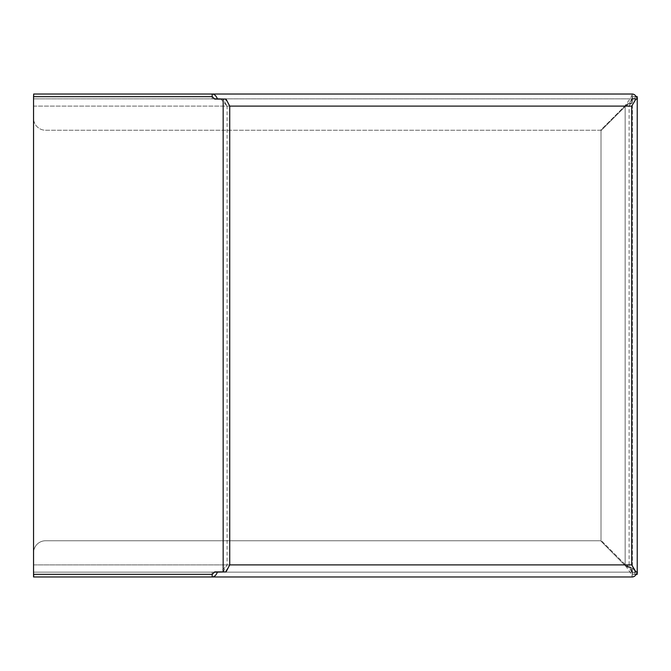 <?xml version="1.0" encoding="UTF-8"?>
<svg xmlns="http://www.w3.org/2000/svg" width="671" height="671" viewBox="0 0 671 671"><rect width="100%" height="100%" fill="white"/><g stroke="black" fill="none" stroke-linecap="round" stroke-linejoin="round"><path stroke-width="0.5" stroke-dasharray="3.35 2.52" d="M625.489 565.888C629.817 571.432 632.057 575.131 632.199 576.968L33.55 576.976L33.55 552.829A12.07 12.07 0 0 1 45.62 540.751L600.604 540.751L625.489 565.888L600.604 540.751L45.62 540.751A12.07 12.07 0 0 0 33.55 552.829L33.55 564.898L624.768 564.898L33.55 564.898L33.55 574.317L212.296 574.317L214.712 571.902L223.166 571.902L223.166 99.098L214.712 99.098L212.296 96.683L33.55 96.683L33.55 574.317M631.721 564.898L629.096 564.898C631.554 568.446 632.267 570.778 631.252 571.902L632.199 572.145C631.881 570.845 629.641 568.631 625.489 565.494M637.45 572.145L632.199 572.145L632.199 576.968L632.199 572.145L33.676 572.145L33.676 574.317M631.721 106.102L629.096 106.102L629.096 564.898L632.409 571.902L632.409 574.317L637.232 574.317L636.938 572.548L631.461 567.381L625.749 565.225L628.945 567.381L632.225 572.548L632.409 573.856L637.232 573.856L637.232 97.144L636.938 98.452L631.461 103.619L625.162 106.496L601.015 130.66L601.015 540.34L601.015 130.66L625.162 106.496L625.162 564.504L626.144 565.225M631.252 99.098L635.588 99.098L632.409 99.098L629.096 106.102C631.554 102.554 632.267 100.222 631.252 99.098L632.199 98.855L632.199 94.024C632.292 95.45 630.052 99.149 625.489 105.112L624.768 106.102L625.489 105.112M637.45 98.855L632.199 98.855L632.199 94.024L33.55 94.024L33.55 118.171A12.07 12.07 0 0 0 45.62 130.249L600.604 130.249L624.768 106.102L600.604 130.249L45.62 130.249A12.07 12.07 0 0 1 33.55 118.171L33.55 106.102L624.768 106.102L33.55 106.102L33.55 96.683M632.199 98.855L33.55 98.855L632.199 98.855C632.057 99.962 629.817 102.177 625.489 105.506M637.232 99.098L632.409 99.098L632.409 96.683L637.232 96.683L637.232 97.144L632.409 97.144L632.225 98.452L628.945 103.619L631.461 103.619M636.309 96.683L632.409 96.683L632.409 574.317L636.309 574.317M632.409 99.098L632.409 571.902L637.232 571.902M226.06 99.098L223.166 99.098L227.1 106.102L220.885 99.098L225.221 99.098L229.725 106.102L227.1 106.102L227.1 564.898L223.166 571.902L226.06 571.902M637.232 98.88L637.232 98.352M637.232 572.12L637.232 572.648M628.945 103.619L626.144 105.775M625.749 105.775L625.162 106.496L625.162 564.504L625.749 565.225M625.162 564.504L601.015 540.34L625.162 564.504M214.527 98.914L212.17 98.855L214.468 98.855M212.17 96.683L212.17 98.855M33.676 98.855L33.676 96.683M229.725 564.898L227.1 564.898L220.885 571.902L225.221 571.902L229.725 564.898M631.252 571.902L632.409 571.902M214.527 572.086L212.17 572.145L214.468 572.145M212.17 574.317L212.17 572.145M632.199 572.145L33.676 572.145M632.225 572.548L636.938 572.548M628.945 567.381L631.461 567.381M629.096 106.102L227.1 106.102M629.096 564.898L227.1 564.898M632.225 98.452L636.938 98.452"/><path stroke-width="1.01" d="M635.932 99.098L631.721 106.102L635.932 99.098L637.232 99.098L637.232 572.12M229.725 106.102L229.725 564.898L226.06 571.902L214.712 571.902L212.296 574.317L33.55 574.317L33.55 96.683L212.296 96.683L214.712 99.098L226.06 99.098L229.725 106.102L631.721 106.102L631.721 564.898L635.932 571.902L637.232 571.902M637.232 98.352L637.232 96.683L636.309 96.683M637.232 572.648L637.232 574.317L636.309 574.317M225.221 99.098L217.421 98.855A12.07 6.559 -90 0 0 212.17 94.024L632.199 94.024A12.07 6.559 -90 0 1 637.45 98.855L635.588 99.098M220.885 99.098L214.527 98.914M217.421 98.855L214.468 98.855M33.676 96.683L33.676 94.024L212.17 94.024L212.17 96.683M33.55 96.683L33.676 94.024M635.932 571.902L637.45 572.145A12.07 6.559 90 0 1 632.199 576.976L212.17 576.976L212.17 574.317M225.221 571.902L217.421 572.145A12.07 6.559 90 0 1 212.17 576.976L33.55 576.976L33.55 574.317M229.725 564.898L631.721 564.898L635.588 571.902M220.885 571.902L214.527 572.086M217.421 572.145L214.468 572.145M33.676 574.317L33.676 576.976M223.166 99.098L223.166 571.902"/></g></svg>
